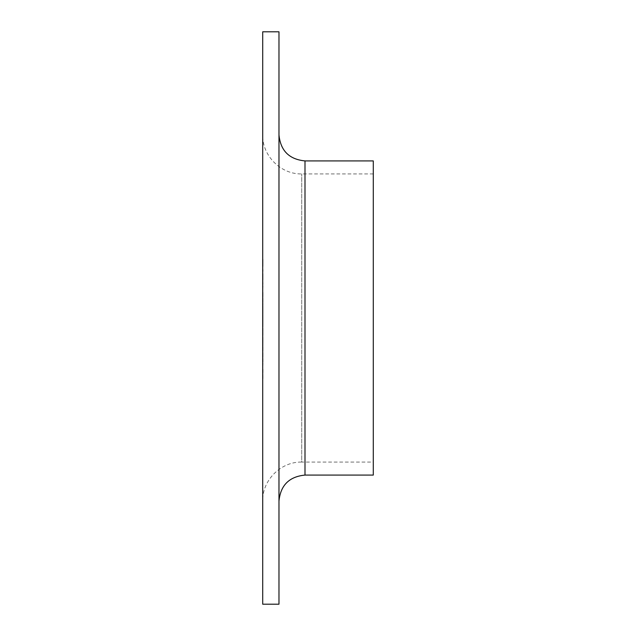 <?xml version="1.0" encoding="UTF-8"?>
<svg xmlns="http://www.w3.org/2000/svg" width="636" height="636" viewBox="0 0 636 636"><rect width="100%" height="100%" fill="white"/><g stroke="black" fill="none" stroke-linecap="round" stroke-linejoin="round"><path stroke-width="0.48" stroke-dasharray="3.18 2.39" d="M262.708 363.363L262.708 368.737L262.708 363.363M262.708 346.882L262.708 343.639M262.708 324.63L262.708 330.012L262.708 324.63M262.708 303.118L262.708 310.75M262.708 285.906L262.708 291.288L262.708 285.906M262.708 273.719L262.708 276.048M262.708 259.194L262.708 267.438L262.708 259.194M262.708 327.039L262.708 322.571M262.708 297.29L262.708 306.258L262.708 297.29M262.708 501.104L262.708 134.896L262.708 501.104C262.175 480.252 280.881 461.537 301.742 462.078L301.742 173.922L301.742 462.078L373.292 462.078L373.292 173.922L373.292 462.078M262.708 31.8L262.708 604.2M262.708 313.747L262.708 317.515M262.708 335.267L262.708 343.043M262.708 269.592L262.708 276.851M262.708 277.662L262.708 279.991M262.946 292.361L262.708 301.861L262.708 292.361M262.708 322.659L262.708 320.679M262.946 331.086L262.708 340.594L262.708 331.086M262.946 352.606L262.708 362.107L262.708 352.606M262.708 373.197L262.708 369.818M278.973 31.8L278.973 604.2M373.292 160.916L373.292 475.084M278.973 501.104L278.973 134.896L278.973 501.104M262.946 302.434L262.946 297.29L262.708 302.434M262.946 317.515L262.708 322.126L262.708 313.906M262.946 313.906L262.708 308.77M262.946 308.77L262.708 309.947M262.946 309.947L262.708 313.938M262.946 313.938L262.708 318.056M262.946 318.056L262.708 319.169M262.946 319.169L262.708 310.018M262.946 310.018L262.946 313.747M262.946 310.153L262.946 317.913L262.708 310.153M262.946 322.571L262.946 331.714L262.708 326.936M262.946 326.936L262.708 321.315M262.946 321.315L262.946 327.039M262.946 343.043L262.708 344.442M262.946 344.442L262.708 333.868M262.946 333.868L262.946 335.267M262.946 339.155L262.946 343.194L262.946 339.155M262.946 266.365L262.946 259.194L262.708 266.365M262.946 263.892L262.946 260.45L262.708 263.892M262.946 265.109L262.946 260.45L262.708 265.109M262.946 276.851L262.708 284.292M262.946 284.292L262.708 276.962M262.946 276.962L262.946 269.592M262.946 276.914L262.708 283.036L262.708 270.849L262.946 276.914M262.946 276.048L262.946 273.719M262.946 279.991L262.946 277.662M262.946 285.906L262.708 291.288L262.946 285.906M262.946 301.861L262.946 297.036L262.708 301.861M262.946 300.605L262.708 293.617L262.708 300.605M262.946 293.617L262.946 297.076L262.708 293.617M262.946 310.75L262.946 303.118M262.946 305.582L262.946 309.756L262.708 305.582M262.946 320.679L262.708 323.382M262.946 323.382L262.708 322.317M262.946 322.317L262.708 318.604M262.946 318.604L262.708 313.874M262.946 313.874L262.708 316.633M262.946 316.633L262.708 314.597M262.946 314.597L262.946 322.659M262.946 318.62L262.946 322.126L262.946 315.13L262.946 321.403L262.708 318.62M262.946 324.63L262.708 330.012L262.946 324.63M262.946 340.594L262.946 335.76L262.708 340.594M262.946 339.338L262.708 332.342L262.708 339.338M262.946 332.342L262.946 335.808L262.708 332.342M262.946 343.639L262.708 342.383M262.946 342.383L262.708 346.946M262.946 346.946L262.708 351.167M262.946 351.167L262.708 344.839M262.946 344.839L262.708 351.35L262.708 341.842M262.946 341.842L262.708 347.272M262.946 347.272L262.708 349.911M262.946 349.911L262.946 346.882M262.946 362.107L262.946 357.281L262.708 362.107M262.946 360.851L262.708 353.855L262.708 360.851M262.946 353.855L262.946 357.321L262.708 353.855M262.946 363.363L262.708 368.737L262.946 363.363M262.946 369.818L262.708 371.305M262.946 371.305L262.708 376.568M262.946 376.568L262.708 378.062M262.946 378.062L262.708 374.684M262.946 374.684L262.708 378.603M262.946 378.603L262.708 377.108M262.946 377.108L262.708 370.772M262.946 370.772L262.708 369.278M262.946 369.278L262.946 373.197M304.994 160.916L304.994 475.084M373.292 173.922L301.742 173.922C280.881 174.463 262.175 155.748 262.708 134.896"/><path stroke-width="0.95" d="M262.708 604.2L262.708 31.8L278.973 31.8L278.973 604.2L262.708 604.2M278.973 501.104C280.516 485.3 289.189 476.626 304.994 475.084L373.292 475.084L373.292 160.916L304.994 160.916C289.189 159.374 280.516 150.7 278.973 134.896M304.994 475.084L304.994 160.916"/></g></svg>
